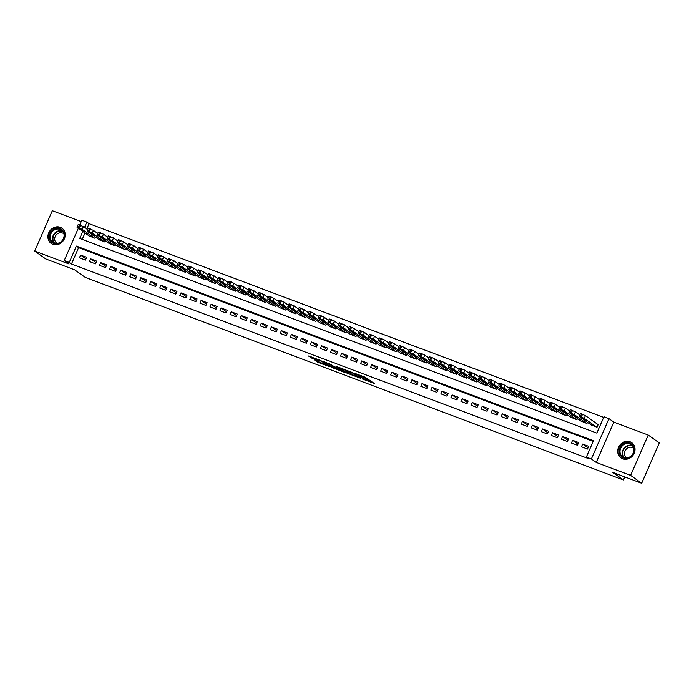 <?xml version="1.0" encoding="UTF-8"?>
<svg xmlns="http://www.w3.org/2000/svg" width="694" height="694" viewBox="0 0 694 694"><rect width="100%" height="100%" fill="white"/><g stroke="black" fill="none" stroke-linecap="round" stroke-linejoin="round"><path stroke-width="1.04" d="M362.277 378.933L374.387 383.513L365.053 377.163L354.131 373.103L361.088 376.339L362.034 377.12L358.234 376.053L365.131 379.219L366.068 380L362.277 378.933M52.848 244.305A9.334 8.311 -54.5 0 0 63.909 239.708A9.334 8.311 -54.5 0 0 61.983 228.205A9.334 8.311 -54.5 0 0 60.283 227.294A9.334 8.311 -54.5 0 0 49.213 231.883A9.334 8.311 -54.5 0 0 51.148 243.394A9.334 8.311 -54.5 0 0 52.848 244.305M622.657 458.812A9.334 8.311 -54.5 0 0 633.717 454.223A9.334 8.311 -54.5 0 0 631.792 442.72A9.334 8.311 -54.5 0 0 630.091 441.809A9.334 8.311 -54.5 0 0 619.022 446.398A9.334 8.311 -54.5 0 0 620.957 457.91A9.334 8.311 -54.5 0 0 622.657 458.812M314.651 360.082L317.713 362.259L329.98 366.796L320.654 360.446L308.474 356.005L312.543 358.572L318.164 360.611L316.516 359.31L322.033 361.557L327.421 365.495L314.651 360.082M593.205 441.375L78.596 247.645L71.456 263.998L69.244 262.419L64.221 260.528L78.327 228.248M641.681 483.284L630.612 475.39L648.239 435.06L659.3 442.946L641.681 483.284L612.811 472.414L623.429 479.988L85.249 277.383L74.631 269.81L45.761 258.94L34.7 251.054L69.088 263.998L64.221 260.528M648.239 435.06L613.843 422.117L596.224 462.447L630.612 475.39M596.224 462.447L591.357 458.977L586.335 457.086L593.483 440.733L76.383 246.066L69.244 262.419M71.456 263.998L588.547 458.665L586.335 457.086M346.948 373.12L360.542 378.239L352.726 372.661L339.036 367.447L346.948 373.12L347.416 372.027L350.557 373.355M344.666 372.409L331.619 367.352L323.708 361.678L330.752 364.393L335.341 367.334L339.279 368.74L335.887 366.285L337.267 366.805L344.779 372.158M81.233 221.603L52.319 210.716L34.7 251.054M581.459 446.789L587.488 449.061L588.677 446.337L582.648 444.065L581.459 446.789M571.422 443.015L577.443 445.279L578.631 442.555L572.611 440.282L571.422 443.015M561.377 439.233L567.406 441.497L568.594 438.773L562.565 436.509L561.377 439.233M551.34 435.45L557.36 437.723L558.557 434.991L552.528 432.726L551.34 435.45M541.294 431.668L547.323 433.941L548.512 431.217L542.491 428.944L541.294 431.668M531.257 427.894L537.277 430.159L538.475 427.435L532.445 425.17L531.257 427.894M521.22 424.112L527.24 426.376L528.429 423.652L522.409 421.388L521.22 424.112M511.174 420.33L517.204 422.603L518.392 419.879L512.363 417.606L511.174 420.33M501.137 416.547L507.158 418.82L508.346 416.096L502.326 413.824L501.137 416.547M491.092 412.774L497.121 415.038L498.309 412.314L492.28 410.05L491.092 412.774M481.055 408.992L487.075 411.256L488.272 408.532L482.243 406.268L481.055 408.992M471.009 405.209L477.038 407.482L478.227 404.758L472.206 402.485L471.009 405.209M460.972 401.436L466.993 403.7L468.19 400.976L462.161 398.703L460.972 401.436M450.935 397.653L456.956 399.918L458.144 397.194L452.124 394.929L450.935 397.653M440.89 393.871L446.919 396.144L448.107 393.411L442.078 391.147L440.89 393.871M430.853 390.089L436.873 392.362L438.061 389.638L432.041 387.365L430.853 390.089M420.807 386.315L426.836 388.579L428.024 385.855L422.004 383.582L420.807 386.315M410.77 382.533L416.79 384.797L417.988 382.073L411.958 379.809L410.77 382.533M400.724 378.751L406.753 381.023L407.942 378.291L401.921 376.027L400.724 378.751M390.687 374.968L396.708 377.241L397.905 374.517L391.876 372.244L390.687 374.968M380.65 371.195L386.671 373.459L387.859 370.735L381.839 368.471L380.65 371.195M370.605 367.412L376.634 369.676L377.822 366.953L371.793 364.688L370.605 367.412M360.568 363.63L366.588 365.903L367.777 363.179L361.756 360.906L360.568 363.63M350.522 359.856L356.551 362.121L357.74 359.397L351.719 357.124L350.522 359.856M340.485 356.074L346.506 358.338L347.703 355.614L341.674 353.35L340.485 356.074M330.439 352.292L336.469 354.556L337.657 351.832L331.637 349.568L330.439 352.292M320.402 348.509L326.423 350.782L327.62 348.058L321.591 345.786L320.402 348.509M310.365 344.736L316.386 347L317.574 344.276L311.554 342.003L310.365 344.736M300.32 340.954L306.349 343.218L307.537 340.494L301.508 338.23L300.32 340.954M290.283 337.171L296.303 339.444L297.492 336.711L291.471 334.447L290.283 337.171M280.237 333.389L286.266 335.662L287.455 332.938L281.434 330.665L280.237 333.389M270.2 329.615L276.221 331.879L277.418 329.156L271.389 326.883L270.2 329.615M260.155 325.833L266.184 328.097L267.372 325.373L261.352 323.109L260.155 325.833M250.118 322.051L256.138 324.324L257.335 321.591L251.306 319.327L250.118 322.051M240.081 318.268L246.101 320.541L247.29 317.817L241.269 315.544L240.081 318.268M230.035 314.495L236.064 316.759L237.253 314.035L231.223 311.771L230.035 314.495M219.998 310.712L226.018 312.977L227.207 310.253L221.186 307.989L219.998 310.712M209.952 306.93L215.981 309.203L217.17 306.479L211.15 304.206L209.952 306.93M199.915 303.157L205.936 305.421L207.133 302.697L201.104 300.424L199.915 303.157M189.87 299.374L195.899 301.638L197.087 298.914L191.067 296.65L189.87 299.374M179.833 295.592L185.853 297.856L187.05 295.132L181.021 292.868L179.833 295.592M169.796 291.81L175.816 294.083L177.005 291.359L170.984 289.086L169.796 291.81M159.75 288.036L165.779 290.3L166.968 287.576L160.939 285.303L159.75 288.036M149.713 284.254L155.734 286.518L156.922 283.794L150.902 281.53L149.713 284.254M139.668 280.471L145.697 282.744L146.885 280.012L140.865 277.747L139.668 280.471M129.631 276.689L135.651 278.962L136.848 276.238L130.819 273.965L129.631 276.689M119.585 272.916L125.614 275.18L126.802 272.456L120.782 270.183L119.585 272.916M109.548 269.133L115.568 271.397L116.766 268.673L110.736 266.409L109.548 269.133M99.511 265.351L105.531 267.624L106.72 264.891L100.699 262.627L99.511 265.351M89.465 261.569L95.494 263.841L96.683 261.118L90.654 258.845L89.465 261.569M86.637 257.335L80.617 255.071L79.428 257.795L85.449 260.059L86.637 257.335M603.676 417.389L89.075 223.659L86.75 228.985M84.998 233.002L82.213 239.369M591.045 424.858L597.014 427.261L598.202 424.528L597.699 424.346M587.48 422.316L586.968 423.479L580.999 421.084M577.434 418.534L576.931 419.697L570.962 417.302M567.397 414.76L566.885 415.914L560.917 413.52M557.351 410.978L556.848 412.141L550.88 409.738M547.314 407.196L546.803 408.358L540.834 405.964M537.269 403.414L536.766 404.576L530.797 402.182M527.232 399.64L526.729 400.794L520.76 398.399M517.195 395.858L516.683 397.02L510.715 394.617M507.149 392.075L506.646 393.238L500.678 390.843M497.112 388.302L496.6 389.455L490.632 387.061M487.067 384.519L486.563 385.673L480.595 383.279M477.03 380.737L476.518 381.9L470.549 379.497M466.984 376.955L466.481 378.117L460.512 375.723M456.947 373.181L456.444 374.335L450.475 371.941M446.91 369.399L446.398 370.561L440.43 368.158M436.864 365.617L436.361 366.779L430.393 364.385M426.827 361.834L426.316 362.997L420.347 360.602M416.782 358.061L416.279 359.214L410.31 356.82M406.745 354.278L406.233 355.441L400.264 353.038M396.699 350.496L396.196 351.658L390.228 349.264M386.662 346.714L386.159 347.876L380.191 345.482M376.625 342.94L376.113 344.094L370.145 341.7M366.579 339.158L366.076 340.32L360.108 337.917M356.543 335.376L356.031 336.538L350.062 334.144M346.497 331.602L345.994 332.756L340.025 330.361M336.46 327.82L335.948 328.973L329.98 326.579M326.414 324.037L325.911 325.2L319.943 322.797M316.377 320.255L315.874 321.417L309.906 319.023M306.34 316.481L305.828 317.635L299.86 315.241M296.295 312.699L295.791 313.862L289.823 311.459M286.258 308.917L285.746 310.079L279.777 307.685M276.212 305.134L275.709 306.297L269.74 303.903M266.175 301.361L265.663 302.515L259.695 300.12M256.129 297.579L255.626 298.741L249.658 296.338M246.092 293.796L245.589 294.959L239.621 292.564M236.055 290.014L235.544 291.176L229.575 288.782M226.01 286.24L225.507 287.394L219.538 285M215.973 282.458L215.461 283.62L209.493 281.217M205.927 278.676L205.424 279.838L199.456 277.444M195.89 274.902L195.378 276.056L189.41 273.662M185.845 271.12L185.341 272.282L179.373 269.879M175.808 267.337L175.304 268.5L169.336 266.097M165.771 263.555L165.259 264.718L159.29 262.323M155.725 259.782L155.222 260.935L149.253 258.541M145.688 255.999L145.176 257.162L139.208 254.759M135.642 252.217L135.139 253.379L129.171 250.985M125.605 248.435L125.093 249.597L119.125 247.203M115.56 244.661L115.057 245.815L109.088 243.421M105.523 240.879L105.02 242.041L99.051 239.638M95.486 237.096L94.974 238.259L89.005 235.865M623.429 479.988L624.774 476.917M79.767 224.934L81.84 220.189L86.863 222.08L84.538 227.406M89.075 223.659L86.863 222.08M82.786 231.423L79.723 238.432L596.814 433.099L603.962 416.756L608.976 418.638L591.357 458.977M613.843 422.117L608.976 418.638M78.596 247.645L76.383 246.066M582.648 444.065L588 447.882M572.611 440.282L577.963 444.099M562.565 436.509L567.918 440.317M552.528 432.726L557.881 436.543M542.491 428.944L547.835 432.761M532.445 425.17L537.798 428.979M522.409 421.388L527.752 425.196M512.363 417.606L517.715 421.423M502.326 413.824L507.678 417.641M492.28 410.05L497.633 413.858M482.243 406.268L487.596 410.085M472.206 402.485L477.55 406.302M462.161 398.703L467.513 402.52M452.124 394.929L457.467 398.738M442.078 391.147L447.43 394.964M432.041 387.365L437.394 391.182M422.004 383.582L427.348 387.399M411.958 379.809L417.311 383.617M401.921 376.027L407.265 379.844M391.876 372.244L397.228 376.061M381.839 368.471L387.183 372.279M371.793 364.688L377.146 368.497M361.756 360.906L367.109 364.723M351.719 357.124L357.063 360.941M341.674 353.35L347.026 357.158M331.637 349.568L336.98 353.385M321.591 345.786L326.943 349.603M311.554 342.003L316.898 345.82M301.508 338.23L306.861 342.038M291.471 334.447L296.824 338.264M281.434 330.665L286.778 334.482M271.389 326.883L276.741 330.7M261.352 323.109L266.696 326.917M251.306 319.327L256.659 323.144M241.269 315.544L246.613 319.361M231.223 311.771L236.576 315.579M221.186 307.989L226.539 311.797M211.15 304.206L216.493 308.023M201.104 300.424L206.456 304.241M191.067 296.65L196.411 300.459M181.021 292.868L186.374 296.685M170.984 289.086L176.328 292.903M160.939 285.303L166.291 289.12M150.902 281.53L156.254 285.338M140.865 277.747L146.208 281.564M130.819 273.965L136.171 277.782M120.782 270.183L126.126 274M110.736 266.409L116.089 270.218M100.699 262.627L106.043 266.444M90.654 258.845L96.006 262.662M80.617 255.071L85.969 258.879M366.068 380L366.259 378.594L365.781 379.687M362.32 376.46L366.259 378.594M366.371 379.314L370.96 381.032M342.94 368.835L347.416 372.027M358.304 377.336L351.823 372.487L347.347 370.96L352.326 374.621L358.304 377.336M336.026 367.594L333.51 366.944L333.042 368.028M327.611 363.066L333.51 366.944M335.41 367.36L337.206 369L342.48 370.986L335.948 367.768M598.141 424.659L585.441 415.602L580.236 413.511L579.23 416.435L591.488 425.179M579.048 416.235L584.253 418.326L596.51 427.07M581.728 417.909L587.211 420.798L581.798 417.753M629.944 443.206A8.076 7.192 125.5 0 1 633.501 453.113A8.076 7.192 125.5 0 1 623.516 457.927A8.076 7.192 125.5 0 1 619.95 448.012A8.076 7.192 125.5 0 1 629.944 443.206M623.975 457.537A7.478 6.662 -54.5 0 0 632.833 453.859A7.478 6.662 -54.5 0 0 631.288 444.637A7.478 6.662 -54.5 0 0 629.926 443.908A7.478 6.662 -54.5 0 0 621.061 447.587A7.478 6.662 -54.5 0 0 622.605 456.808A7.478 6.662 -54.5 0 0 623.975 457.537M626.899 457.893A5.89 5.24 125.5 0 1 626.552 457.667A5.89 5.24 125.5 0 1 625.337 450.406A5.89 5.24 125.5 0 1 632.312 447.517A5.89 5.24 125.5 0 1 633.388 448.081A5.89 5.24 125.5 0 1 633.717 448.341M632.737 443.518A9.274 8.259 -54.5 0 0 632.113 443.015A9.274 8.259 -54.5 0 0 630.421 442.113A9.274 8.259 -54.5 0 0 619.421 446.676A9.274 8.259 -54.5 0 0 621.347 458.109A9.274 8.259 -54.5 0 0 622.024 458.543M64.395 234.581A8.076 7.192 125.5 0 1 57.524 243.698A8.076 7.192 125.5 0 1 49.439 237.522A8.076 7.192 125.5 0 1 56.309 228.404A8.076 7.192 125.5 0 1 64.395 234.581M50.22 237.574A7.478 6.662 -54.5 0 0 52.796 242.293A7.478 6.662 -54.5 0 0 60.395 242.171A7.478 6.662 -54.5 0 0 64.065 234.85A7.478 6.662 -54.5 0 0 61.48 230.122A7.478 6.662 -54.5 0 0 53.88 230.243A7.478 6.662 -54.5 0 0 50.22 237.574M57.09 243.386A5.89 5.24 125.5 0 1 56.743 243.16A5.89 5.24 125.5 0 1 54.713 239.439A5.89 5.24 125.5 0 1 57.593 233.67A5.89 5.24 125.5 0 1 63.579 233.574A5.89 5.24 125.5 0 1 63.909 233.826M62.928 229.003A9.274 8.259 -54.5 0 0 62.304 228.499A9.274 8.259 -54.5 0 0 52.874 228.656A9.274 8.259 -54.5 0 0 48.337 237.738A9.274 8.259 -54.5 0 0 51.538 243.603A9.274 8.259 -54.5 0 0 52.206 244.028M579.646 414.856L575.395 411.82L570.199 409.729L569.002 412.453L581.451 421.397M569.002 412.453L574.207 414.544L586.465 423.288M571.683 414.136L577.174 417.016L571.761 413.971M569.609 411.074L565.358 408.046L560.153 405.947L558.965 408.679L571.405 417.615M558.965 408.679L564.17 410.77L576.428 419.506M561.646 410.354L567.128 413.242L561.715 410.189M559.564 407.291L555.321 404.264L550.116 402.173L548.919 404.897L561.368 413.841M548.919 404.897L554.124 406.988L566.382 415.732M551.6 406.571L557.091 409.46L551.678 406.406M549.527 403.509L545.276 400.481L540.071 398.391L538.882 401.115L551.322 410.059M538.882 401.115L544.087 403.205L556.345 411.95M541.563 402.798L547.046 405.678L541.632 402.633M539.49 399.735L535.239 396.699L530.034 394.608L528.845 397.332L541.285 406.276M528.845 397.332L534.042 399.432L546.308 408.167M531.526 399.015L537.009 401.895L531.595 398.85M529.444 395.953L525.193 392.925L519.988 390.826L518.8 393.559L531.24 402.503M518.8 393.559L524.005 395.649L536.262 404.385M521.48 395.233L526.963 398.122L521.55 395.068M519.407 392.171L515.156 389.143L509.951 387.052L508.763 389.776L521.203 398.72M508.763 389.776L513.968 391.867L526.226 400.612M511.443 391.451L516.926 394.339L511.513 391.295M509.361 388.388L505.111 385.361L499.914 383.27L498.717 385.994L511.166 394.938M498.717 385.994L503.922 388.085L516.18 396.829M501.398 387.677L506.889 390.557L501.476 387.512M499.324 384.615L495.074 381.579L489.869 379.488L488.68 382.212L501.12 391.156M488.68 382.212L493.885 384.311L506.143 393.047M491.361 383.895L496.843 386.784L491.43 383.73M489.279 380.833L485.037 377.805L479.832 375.714L478.634 378.438L491.083 387.382M478.634 378.438L483.839 380.529L496.097 389.265M481.315 380.112L486.806 383.001L481.393 379.948M479.242 377.05L474.991 374.023L469.786 371.932L468.597 374.656L481.037 383.6M468.597 374.656L473.802 376.747L486.06 385.491M471.278 376.33L476.761 379.219L471.347 376.174M469.205 373.277L464.954 370.24L459.749 368.15L458.561 370.874L471 379.818M458.561 370.874L463.757 372.964L476.023 381.709M461.241 372.557L466.724 375.437L461.31 372.392M459.159 369.494L454.908 366.458L449.703 364.367L448.515 367.1L460.955 376.035M448.515 367.1L453.72 369.191L465.978 377.926M451.195 368.774L456.678 371.663L451.265 368.609M449.122 365.712L444.871 362.684L439.666 360.594L438.478 363.318L450.918 372.262M438.478 363.318L443.683 365.408L455.941 374.153M441.158 364.992L446.641 367.881L441.228 364.827M439.076 361.93L434.826 358.902L429.629 356.811L428.432 359.535L440.881 368.479M428.432 359.535L433.637 361.626L445.895 370.37M431.113 361.21L436.604 364.098L431.191 361.053M429.039 358.156L424.789 355.12L419.584 353.029L418.395 355.753L430.835 364.697M418.395 355.753L423.6 357.844L435.858 366.588M421.076 357.436L426.558 360.316L421.145 357.271M419.002 354.374L414.752 351.346L409.547 349.247L408.35 351.979L420.798 360.915M408.35 351.979L413.555 354.07L425.812 362.806M411.03 353.654L416.521 356.543L411.108 353.489M408.957 350.591L404.706 347.564L399.501 345.473L398.313 348.197L410.753 357.141M398.313 348.197L403.518 350.288L415.775 359.032M400.993 349.871L406.476 352.76L401.063 349.707M398.92 346.809L394.669 343.782L389.464 341.691L388.276 344.415L400.716 353.359M388.276 344.415L393.472 346.506L405.738 355.25M390.956 346.098L396.439 348.978L391.026 345.933M388.874 343.036L384.623 339.999L379.418 337.909L378.23 340.633L390.67 349.576M378.23 340.633L383.435 342.732L395.693 351.468M380.911 342.316L386.393 345.196L380.98 342.151M378.837 339.253L374.587 336.226L369.382 334.126L368.193 336.859L380.633 345.803M368.193 336.859L373.398 338.95L385.656 347.685M370.874 338.533L376.356 341.422L370.943 338.368M368.792 335.471L364.541 332.443L359.345 330.353L358.147 333.077L370.596 342.021M358.147 333.077L363.352 335.167L375.61 343.912M360.828 334.751L366.319 337.64L360.906 334.595M358.755 331.689L354.504 328.661L349.299 326.57L348.11 329.294L360.55 338.238M348.11 329.294L353.315 331.385L365.573 340.129M350.791 330.977L356.274 333.857L350.86 330.812M348.718 327.915L344.467 324.879L339.262 322.788L338.065 325.512L350.513 334.456M338.065 325.512L343.27 327.611L355.528 336.347M340.745 327.195L346.237 330.084L340.823 327.03M338.672 324.133L334.421 321.105L329.216 319.014L328.028 321.738L340.468 330.682M328.028 321.738L333.233 323.829L345.491 332.565M330.708 323.413L336.191 326.301L330.778 323.248M328.635 320.35L324.384 317.323L319.179 315.232L317.991 317.956L330.431 326.9M317.991 317.956L323.196 320.047L335.454 328.791M320.671 319.63L326.154 322.519L320.741 319.474M318.589 316.577L314.339 313.541L309.134 311.45L307.945 314.174L320.385 323.118M307.945 314.174L313.15 316.264L325.408 325.009M310.626 315.857L316.108 318.737L310.695 315.692M308.552 312.794L304.302 309.758L299.097 307.668L297.908 310.4L310.348 319.335M297.908 310.4L303.113 312.491L315.371 321.227M300.589 312.074L306.071 314.963L300.658 311.91M298.507 309.012L294.256 305.985L289.06 303.894L287.863 306.618L300.311 315.562M287.863 306.618L293.068 308.709L305.325 317.453M290.543 308.292L296.034 311.181L290.621 308.127M288.47 305.23L284.219 302.202L279.014 300.112L277.826 302.836L290.266 311.779M277.826 302.836L283.031 304.926L295.288 313.671M280.506 304.51L285.989 307.399L280.576 304.354M278.433 301.456L274.182 298.42L268.977 296.329L267.78 299.053L280.229 307.997M267.78 299.053L272.985 301.144L285.243 309.888M270.46 300.736L275.952 303.616L270.539 300.571M268.387 297.674L264.136 294.646L258.931 292.547L257.743 295.28L270.183 304.215M257.743 295.28L262.948 297.37L275.206 306.106M260.423 296.954L265.906 299.843L260.493 296.789M258.35 293.892L254.099 290.864L248.894 288.773L247.706 291.497L260.146 300.441M247.706 291.497L252.911 293.588L265.169 302.332M250.387 293.172L255.869 296.06L250.456 293.007M248.305 290.109L244.054 287.082L238.849 284.991L237.66 287.715L250.1 296.659M237.66 287.715L242.865 289.806L255.123 298.55M240.341 289.398L245.823 292.278L240.41 289.233M238.268 286.336L234.017 283.299L228.812 281.209L227.623 283.933L240.063 292.877M227.623 283.933L232.828 286.032L245.086 294.768M230.304 285.616L235.787 288.496L230.373 285.451M228.222 282.553L223.971 279.526L218.775 277.435L217.578 280.159L230.026 289.103M217.578 280.159L222.783 282.25L235.04 290.986M220.258 281.833L225.75 284.722L220.336 281.669M218.185 278.771L213.934 275.744L208.729 273.653L207.541 276.377L219.981 285.321M207.541 276.377L212.746 278.468L225.003 287.212M210.221 278.051L215.704 280.94L210.291 277.895M208.148 274.989L203.897 271.961L198.692 269.871L197.495 272.595L209.944 281.538M197.495 272.595L202.7 274.685L214.958 283.43M200.176 274.277L205.667 277.158L200.254 274.113M198.102 271.215L193.852 268.179L188.647 266.088L187.458 268.812L199.898 277.756M187.458 268.812L192.663 270.912L204.921 279.647M190.139 270.495L195.621 273.384L190.208 270.33M188.065 267.433L183.815 264.405L178.61 262.315L177.421 265.039L189.861 273.983M177.421 265.039L182.626 267.129L194.884 275.865M180.102 266.713L185.584 269.602L180.171 266.548M178.02 263.651L173.769 260.623L168.564 258.532L167.375 261.256L179.815 270.2M167.375 261.256L172.58 263.347L184.838 272.091M170.056 262.931L175.539 265.819L170.125 262.774M167.983 259.877L163.732 256.841L158.527 254.75L157.338 257.474L169.778 266.418M157.338 257.474L162.543 259.565L174.801 268.309M160.019 259.157L165.502 262.037L160.088 258.992M157.937 256.095L153.686 253.058L148.49 250.968L147.293 253.7L159.741 262.636M147.293 253.7L152.498 255.791L164.756 264.527M149.973 255.375L155.465 258.263L150.051 255.21M147.9 252.312L143.649 249.285L138.444 247.194L137.256 249.918L149.696 258.862M137.256 249.918L142.461 252.009L154.719 260.753M139.936 251.592L145.419 254.481L140.006 251.428M137.863 248.53L133.612 245.503L128.407 243.412L127.21 246.136L139.659 255.08M127.21 246.136L132.415 248.226L144.673 256.971M129.891 247.81L135.382 250.699L129.969 247.654M127.817 244.756L123.567 241.72L118.362 239.63L117.173 242.353L129.613 251.297M117.173 242.353L122.378 244.444L134.636 253.189M119.854 244.036L125.336 246.917L119.923 243.872M117.78 240.974L113.53 237.947L108.325 235.847L107.136 238.58L119.576 247.515M107.136 238.58L112.341 240.671L124.599 249.406M109.817 240.254L115.299 243.143L109.886 240.089M107.735 237.192L103.484 234.164L98.279 232.074L97.091 234.798L109.531 243.741M97.091 234.798L102.296 236.888L114.553 245.633M99.771 236.472L105.254 239.361L99.841 236.307M97.698 233.41L93.447 230.382L88.242 228.291L87.054 231.015L99.494 239.959M87.054 231.015L92.259 233.106L104.516 241.85M89.734 232.698L95.217 235.578L89.804 232.533M87.652 229.636L83.401 226.6L78.205 224.509L77.008 227.233L89.457 236.177M77.008 227.233L82.213 229.332L94.471 238.068M79.689 228.916L85.18 231.796L79.767 228.751M365.608 378.126L365.131 379.219M362.077 376.035L361.739 376.807M361.34 375.766L361.088 376.339M348.839 372.713L348.362 373.797M332.096 366.259L331.619 367.352M339.513 368.401L339.245 369.008M312.985 357.557L312.543 358.572M311.511 357.002L311.12 357.896M318.104 361.374L317.713 362.259M316.629 360.819L316.291 361.583M584.253 418.326L585.441 415.602M581.355 416.938L582.544 414.214M580.349 416.565L581.546 413.841M584.174 418.69L583.854 419.428M623.863 457.493A7.478 6.662 125.5 0 1 623.793 448.558A7.478 6.662 125.5 0 1 632.234 445.557A7.478 6.662 125.5 0 1 632.338 445.6M632.72 446.086A7.235 6.446 -54.5 0 0 632.355 445.93A7.235 6.446 -54.5 0 0 624.097 448.966A7.235 6.446 -54.5 0 0 624.453 457.693M54.054 242.978A7.478 6.662 125.5 0 1 52.518 239.213A7.478 6.662 125.5 0 1 55.546 232.36A7.478 6.662 125.5 0 1 62.529 231.085M62.911 231.57A7.235 6.446 -54.5 0 0 56.023 232.594A7.235 6.446 -54.5 0 0 52.97 239.326A7.235 6.446 -54.5 0 0 54.644 243.178M574.207 414.544L575.395 411.82M571.318 413.164L572.507 410.432M570.312 412.783L571.5 410.059M574.129 414.908L573.808 415.645M564.17 410.77L565.358 408.046M561.273 409.382L562.47 406.658M560.275 409L561.463 406.276M564.092 411.126L563.771 411.872M554.124 406.988L555.321 404.264M551.236 405.6L552.424 402.876M550.229 405.227L551.418 402.494M554.055 407.352L553.725 408.089M544.087 403.205L545.276 400.481M541.19 401.817L542.387 399.093M540.192 401.444L541.381 398.72M544.009 403.57L543.688 404.307M534.042 399.432L535.239 396.699M531.153 398.044L532.341 395.311M530.147 397.662L531.335 394.938M533.972 399.787L533.643 400.525M524.005 395.649L525.193 392.925M521.116 394.261L522.304 391.537M520.11 393.88L521.298 391.156M523.927 396.005L523.606 396.751M513.968 391.867L515.156 389.143M511.07 390.479L512.259 387.755M510.064 390.106L511.261 387.373M513.89 392.231L513.569 392.969M503.922 388.085L505.111 385.361M501.033 386.697L502.222 383.973M500.027 386.324L501.215 383.6M503.844 388.449L503.523 389.187M493.885 384.311L495.074 381.579M490.988 382.923L492.185 380.199M489.99 382.541L491.179 379.818M493.807 384.667L493.486 385.404M483.839 380.529L485.037 377.805M480.951 379.141L482.139 376.417M479.944 378.759L481.133 376.035M483.77 380.893L483.44 381.631M473.802 376.747L474.991 374.023M470.905 375.359L472.102 372.635M469.907 374.986L471.096 372.253M473.724 377.111L473.403 377.848M463.757 372.964L464.954 370.24M460.868 371.576L462.057 368.852M459.862 371.203L461.05 368.479M463.687 373.329L463.358 374.066M453.72 369.191L454.908 366.458M450.831 367.803L452.02 365.079M449.825 367.421L451.013 364.697M453.642 369.546L453.321 370.292M443.683 365.408L444.871 362.684M440.785 364.02L441.974 361.296M439.779 363.639L440.976 360.915M443.605 365.773L443.284 366.51M433.637 361.626L434.826 358.902M430.748 360.238L431.937 357.514M429.742 359.865L430.931 357.141M433.559 361.99L433.238 362.728M423.6 357.844L424.789 355.12M420.703 356.464L421.9 353.732M419.705 356.083L420.894 353.359M423.522 358.208L423.201 358.945M413.555 354.07L414.752 351.346M410.666 352.682L411.854 349.958M409.66 352.3L410.848 349.576M413.485 354.426L413.156 355.172M403.518 350.288L404.706 347.564M400.62 348.9L401.817 346.176M399.623 348.527L400.811 345.794M403.44 350.652L403.119 351.39M393.472 346.506L394.669 343.782M390.583 345.118L391.772 342.394M389.577 344.745L390.765 342.021M393.403 346.87L393.073 347.607M383.435 342.732L384.623 339.999M380.546 341.344L381.735 338.611M379.54 340.962L380.728 338.238M383.357 343.088L383.036 343.825M373.398 338.95L374.587 336.226M370.501 337.562L371.689 334.838M369.494 337.18L370.691 334.456M373.32 339.314L372.999 340.051M363.352 335.167L364.541 332.443M360.464 333.779L361.652 331.055M359.457 333.406L360.646 330.674M363.274 335.532L362.953 336.269M353.315 331.385L354.504 328.661M350.418 329.997L351.615 327.273M349.42 329.624L350.609 326.9M353.237 331.749L352.916 332.487M343.27 327.611L344.467 324.879M340.381 326.223L341.569 323.499M339.375 325.842L340.563 323.118M343.2 327.967L342.871 328.704M333.233 323.829L334.421 321.105M330.335 322.441L331.532 319.717M329.338 322.059L330.526 319.335M333.155 324.193L332.834 324.931M323.196 320.047L324.384 317.323M320.298 318.659L321.487 315.935M319.292 318.286L320.481 315.553M323.118 320.411L322.788 321.149M313.15 316.264L314.339 313.541M310.261 314.876L311.45 312.153M309.255 314.503L310.444 311.779M313.072 316.629L312.751 317.366M303.113 312.491L304.302 309.758M300.216 311.103L301.404 308.379M299.209 310.721L300.407 307.997M303.035 312.847L302.714 313.593M293.068 308.709L294.256 305.985M290.179 307.321L291.367 304.597M289.172 306.939L290.361 304.215M292.989 309.073L292.668 309.81M283.031 304.926L284.219 302.202M280.133 303.538L281.33 300.814M279.135 303.165L280.324 300.441M282.952 305.291L282.632 306.028M272.985 301.144L274.182 298.42M270.096 299.765L271.285 297.032M269.09 299.383L270.278 296.659M272.916 301.508L272.586 302.246M262.948 297.37L264.136 294.646M260.05 295.982L261.248 293.258M259.053 295.601L260.241 292.877M262.87 297.726L262.549 298.472M252.911 293.588L254.099 290.864M250.013 292.2L251.202 289.476M249.007 291.827L250.204 289.094M252.833 293.952L252.503 294.69M242.865 289.806L244.054 287.082M239.977 288.418L241.165 285.694M238.97 288.045L240.159 285.321M242.787 290.17L242.466 290.907M232.828 286.032L234.017 283.299M229.931 284.644L231.119 281.911M228.925 284.262L230.122 281.538M232.75 286.388L232.429 287.125M222.783 282.25L223.971 279.526M219.894 280.862L221.082 278.138M218.888 280.48L220.076 277.756M222.705 282.614L222.384 283.352M212.746 278.468L213.934 275.744M209.848 277.079L211.045 274.356M208.851 276.706L210.039 273.974M212.668 278.832L212.347 279.569M202.7 274.685L203.897 271.961M199.811 273.297L201 270.573M198.805 272.924L199.993 270.2M202.631 275.05L202.301 275.787M192.663 270.912L193.852 268.179M189.766 269.524L190.963 266.8M188.768 269.142L189.956 266.418M192.585 271.267L192.264 272.005M182.626 267.129L183.815 264.405M179.729 265.741L180.917 263.017M178.722 265.36L179.92 262.636M182.548 267.494L182.218 268.231M172.58 263.347L173.769 260.623M169.692 261.959L170.88 259.235M168.685 261.586L169.874 258.853M172.502 263.711L172.181 264.449M162.543 259.565L163.732 256.841M159.646 258.177L160.835 255.453M158.64 257.804L159.837 255.08M162.465 259.929L162.144 260.666M152.498 255.791L153.686 253.058M149.609 254.403L150.798 251.679M148.603 254.021L149.791 251.297M152.42 256.147L152.099 256.893M142.461 252.009L143.649 249.285M139.563 250.621L140.761 247.897M138.566 250.239L139.754 247.515M142.383 252.373L142.062 253.11M132.415 248.226L133.612 245.503M129.526 246.838L130.715 244.114M128.52 246.465L129.709 243.741M132.346 248.591L132.016 249.328M122.378 244.444L123.567 241.72M119.481 243.065L120.678 240.332M118.483 242.683L119.672 239.959M122.3 244.809L121.979 245.546M112.341 240.671L113.53 237.947M109.444 239.283L110.632 236.559M108.438 238.901L109.635 236.177M112.263 241.026L111.934 241.772M102.296 236.888L103.484 234.164M99.407 235.5L100.595 232.776M98.401 235.127L99.589 232.395M102.218 237.253L101.897 237.99M92.259 233.106L93.447 230.382M89.361 231.718L90.55 228.994M88.355 231.345L89.552 228.621M92.181 233.47L91.86 234.208M82.213 229.332L83.401 226.6M79.324 227.944L80.513 225.212M78.318 227.563L79.506 224.839M82.135 229.688L81.814 230.425M362.442 376.174L362.034 377.12"/></g></svg>
